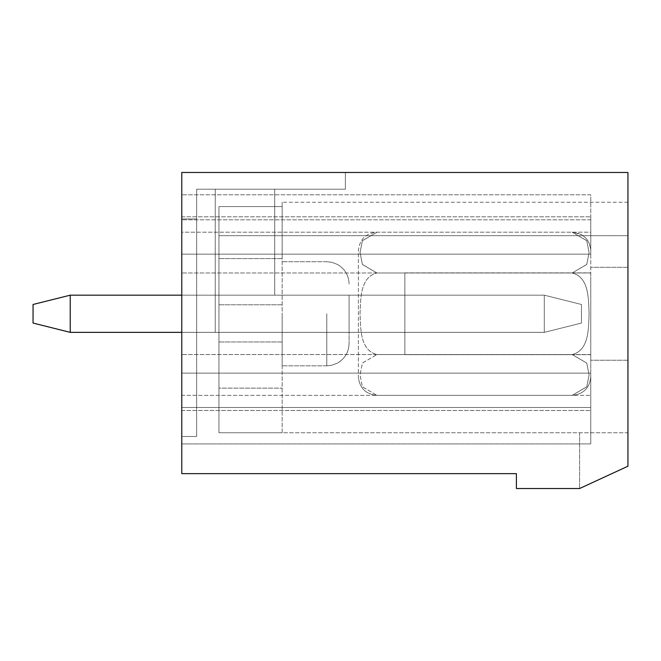 <?xml version="1.0" encoding="UTF-8"?>
<svg xmlns="http://www.w3.org/2000/svg" width="661" height="661" viewBox="0 0 661 661"><rect width="100%" height="100%" fill="white"/><g stroke="black" fill="none" stroke-linecap="round" stroke-linejoin="round"><path stroke-width="0.5" stroke-dasharray="3.31 2.48" d="M181.775 332.359L544.292 332.359L544.292 295.178L581.473 304.473L581.473 323.064L581.473 304.473L544.292 295.178L181.775 295.178M70.231 332.359L33.05 323.064L70.231 332.359L544.292 332.359L581.473 323.064L581.473 304.473L581.473 323.064L581.473 304.473L544.292 295.178L70.231 295.178L33.05 304.473L33.05 323.064L33.05 304.473L33.05 323.064L70.231 332.359L70.231 295.178L70.231 332.359L33.05 323.064L33.05 304.473L33.05 323.064L70.231 332.359L544.292 332.359L581.473 323.064L581.473 304.473L581.473 323.064L544.292 332.359L544.292 295.178L544.292 332.359L581.473 323.064L544.292 332.359L544.292 295.178L70.231 295.178L33.05 304.473L33.05 323.064L33.05 304.473L70.231 295.178L70.231 332.359L544.292 332.359L581.473 323.064L581.473 304.473L544.292 295.178L70.231 295.178L33.05 304.473L70.231 295.178L70.231 332.359L70.231 295.178L33.05 304.473L70.231 295.178L544.292 295.178L544.292 332.359L544.292 295.178L581.473 304.473L544.292 295.178L70.231 295.178L70.231 332.359L33.05 323.064L70.231 332.359L544.292 332.359L581.473 323.064L544.292 332.359L70.231 332.359L544.292 332.359L544.292 295.178L581.473 304.473L544.292 295.178L70.231 295.178L544.292 295.178L544.292 332.359L70.231 332.359L70.231 295.178M590.769 282.28L590.769 376.753L590.769 282.28M590.769 272.869L590.769 354.668L590.769 272.869L404.863 272.869L404.863 354.668L404.863 272.869L404.863 354.668L404.863 272.869L590.769 272.869L590.769 354.668L590.769 272.869M572.178 354.552L376.977 354.552L362.418 363.046L360.038 374.886L362.402 386.809L376.977 395.344L362.385 386.784L360.038 374.927L362.418 363.054L376.977 354.552C359.683 350.214 360.766 327.798 360.038 313.727C360.732 299.681 359.807 277.149 376.977 272.985C359.683 277.323 360.766 299.739 360.038 313.81C360.732 327.856 359.807 350.388 376.977 354.552L362.385 363.112L360.038 374.969L362.418 386.842L376.977 395.344L362.418 386.85L360.038 375.01L362.402 363.087L376.977 354.552C359.683 350.214 360.766 327.798 360.038 313.727C360.732 299.681 359.807 277.149 376.977 272.985L362.418 264.491L360.038 252.651L362.402 240.728L376.977 232.193L362.385 240.753L360.038 252.609L362.418 264.483L376.977 272.985C359.683 277.323 360.766 299.739 360.038 313.81C360.732 327.856 359.807 350.388 376.977 354.552L572.178 354.552C589.472 350.214 588.389 327.798 589.116 313.727C588.422 299.681 589.348 277.149 572.178 272.985L376.977 272.985L362.385 264.425L360.038 252.568L362.418 240.695L376.977 232.193L362.418 240.687L360.038 252.527L362.402 264.45L376.977 272.985L572.178 272.985L586.77 264.425L589.116 252.568L586.737 240.695L572.178 232.193L376.977 232.193C365.682 233.3 359.485 239.497 358.386 250.783L358.386 376.753L358.386 250.783C359.485 239.497 365.682 233.3 376.977 232.193L572.178 232.193L586.737 240.687L589.116 252.527L586.753 264.45L572.178 272.985C589.472 277.323 588.389 299.739 589.116 313.81C588.422 327.856 589.348 350.388 572.178 354.552L586.77 363.112L589.116 374.969L586.737 386.842L572.178 395.344L376.977 395.344C365.682 394.237 359.485 388.04 358.386 376.753C359.485 388.04 365.682 394.237 376.977 395.344L572.178 395.344L586.737 386.85L589.116 375.01L586.753 363.087L572.178 354.552L376.977 354.552L572.178 354.552L586.737 363.046L589.116 374.886L586.753 386.809L572.178 395.344L586.77 386.784L589.116 374.927L586.737 363.054L572.178 354.552C589.472 350.214 588.389 327.798 589.116 313.727C588.422 299.681 589.348 277.149 572.178 272.985L376.977 272.985L572.178 272.985C589.472 277.323 588.389 299.739 589.116 313.81C588.422 327.856 589.348 350.388 572.178 354.552M590.769 345.257L590.769 250.783L590.769 345.257M572.178 232.193L586.77 240.753L589.116 252.609L586.737 264.483L572.178 272.985L586.737 264.491L589.116 252.651L586.753 240.728L572.178 232.193C583.473 233.3 589.67 239.497 590.769 250.783C590.521 243.603 587.307 238.175 581.135 234.498L572.178 232.193M627.95 313.768L627.95 360.245L627.95 313.768M627.95 432.748L627.95 172.48L181.775 172.48L181.775 473.648L516.406 473.648L516.406 488.52L579.614 488.52L627.95 466.212L579.614 488.52L627.95 466.212L579.614 488.52L627.95 466.212L579.614 488.52L627.95 466.212L579.614 488.52L627.95 466.212L627.95 235.688L627.95 466.212L627.95 432.748L627.95 466.212L627.95 432.748L627.95 466.212L627.95 432.748L218.956 432.748L218.956 206.571L218.956 235.688L627.95 235.688L627.95 202.225L627.95 235.688L627.95 202.225L627.95 235.688L627.95 202.225L627.95 235.688L627.95 202.225L627.95 235.688L218.956 235.688L218.956 432.748L627.95 432.748M590.769 407.49L590.769 443.903L590.769 373.143L181.775 373.143L181.775 443.903L181.775 373.143L181.775 443.903L181.775 373.143L590.769 373.143L181.775 373.143L590.769 373.143L590.769 410.481L590.769 407.49L181.775 407.49L181.775 410.481L181.775 407.49L590.769 407.49M590.769 443.903L181.775 443.903L590.769 443.903L590.769 373.143L590.769 443.903L181.775 443.903L590.769 443.903M181.775 254.163L181.775 194.788L181.775 254.163L181.775 194.788L181.775 254.163L590.769 254.163L590.769 194.788L181.775 194.788L590.769 194.788L590.769 254.163L181.775 254.163L590.769 254.163L590.769 216.833L590.769 254.163L590.769 216.833L590.769 254.163L181.775 254.163M181.775 232.193L181.775 395.344L181.775 232.193L590.769 232.193L590.769 395.344L590.769 232.193L181.775 232.193M181.775 436.467L181.775 172.48L181.775 436.467L196.648 436.467L196.648 189.211L274.728 189.211L196.648 189.211L196.648 436.467L181.775 436.467M181.775 395.344L181.775 354.552L181.775 395.344L590.769 395.344L181.775 395.344M590.769 313.768L590.769 360.245L590.769 313.768M218.956 235.688L218.956 432.748L218.956 388.131L218.956 432.748L282.164 432.748L218.956 432.748L282.164 432.748L218.956 432.748L282.164 432.748L218.956 432.748L282.164 432.748L282.164 202.225L282.164 206.571L282.164 202.225L282.164 206.571L218.956 206.571L218.956 258.625L218.956 206.571L218.956 258.625L218.956 206.571L218.956 235.688L627.95 235.688L218.956 235.688L218.956 206.571L218.956 304.787L218.956 206.571L282.164 206.571L282.164 202.225L282.164 206.571L218.956 206.571L282.164 206.571L282.164 258.625L218.956 258.625L218.956 304.787L218.956 258.625L282.164 258.625L282.164 206.571L282.164 432.748L218.956 432.748L218.956 235.688L627.95 235.688M274.728 295.178L349.091 295.178L349.091 332.359L349.091 295.178L349.091 332.359L349.091 295.178L349.091 332.359L349.091 295.178L349.091 332.359L349.091 295.178L274.728 295.178L274.728 189.211L196.648 189.211L196.648 218.956L196.648 189.211L196.648 218.956L181.775 218.956L181.775 172.48L181.775 218.956L181.775 172.48L181.775 218.956L181.775 172.48L181.775 218.956L196.648 218.956L196.648 189.211L196.648 218.956L196.648 189.211L274.728 189.211L196.648 189.211L274.728 189.211L274.728 295.178L274.728 189.211L274.728 295.178L349.091 295.178L274.728 295.178L274.728 189.211L274.728 295.178L349.091 295.178L274.728 295.178L274.728 189.211L274.728 295.178L349.091 295.178L274.728 295.178M215.238 332.359L215.238 189.211L215.238 332.359L349.091 332.359L196.648 332.359L196.648 189.211L345.373 189.211L345.373 172.48L181.775 172.48L345.373 172.48L181.775 172.48L345.373 172.48L181.775 172.48L345.373 172.48L181.775 172.48L345.373 172.48L345.373 189.211L196.648 189.211L196.648 332.359L196.648 189.211L196.648 332.359L196.648 189.211L196.648 332.359L196.648 189.211L196.648 332.359L215.238 332.359L215.238 189.211L215.238 332.359L349.091 332.359L215.238 332.359L215.238 189.211L215.238 332.359L196.648 332.359L349.091 332.359L196.648 332.359L215.238 332.359L196.648 332.359L215.238 332.359L215.238 189.211L215.238 332.359M282.164 313.768L282.164 365.822L282.164 313.768M218.956 388.131L218.956 304.787L218.956 432.748L218.956 388.131L282.164 388.131L218.956 388.131M282.164 341.968L218.956 341.968L282.164 341.968M282.164 304.787L218.956 304.787L282.164 304.787M282.164 258.625L218.956 258.625L282.164 258.625M282.164 206.571L218.956 206.571L282.164 206.571M579.614 432.748L579.614 488.52L579.614 432.748M196.648 218.956L181.775 218.956L196.648 218.956M345.373 189.211L345.373 172.48L345.373 189.211L196.648 189.211L345.373 189.211L196.648 189.211L345.373 189.211L345.373 172.48L345.373 189.211L196.648 189.211L345.373 189.211L345.373 172.48L345.373 189.211M590.769 272.985L181.775 272.985L590.769 272.985M590.769 354.552L181.775 354.552L590.769 354.552M349.091 313.768L349.091 343.513L349.091 313.768M590.769 194.788L181.775 194.788L590.769 194.788L590.769 254.163L590.769 194.788M590.769 219.816L181.775 219.816L590.769 219.816M326.782 313.768L326.782 365.822L326.782 313.768M572.178 395.344C583.473 394.237 589.67 388.04 590.769 376.753C589.67 388.04 583.473 394.237 572.178 395.344M590.769 354.668L404.863 354.668L590.769 354.668M181.775 410.481L590.769 410.481L181.775 410.481M627.95 267.292L590.769 267.292L627.95 267.292M627.95 360.245L590.769 360.245L627.95 360.245M181.775 216.833L590.769 216.833L181.775 216.833M627.95 202.225L282.164 202.225L627.95 202.225M326.782 365.822L331.822 365.244L337.531 363.063C344.935 358.65 348.793 352.131 349.091 343.513C348.793 352.131 344.935 358.65 337.531 363.063L331.822 365.244L326.782 365.822L331.822 365.244L337.531 363.063C344.935 358.65 348.793 352.131 349.091 343.513C348.793 352.131 344.935 358.65 337.531 363.063L331.822 365.244L326.782 365.822L282.164 365.822L326.782 365.822M326.782 261.715L331.822 262.293L337.531 264.474C344.935 268.887 348.793 275.406 349.091 284.023C348.793 275.406 344.935 268.887 337.531 264.474L331.822 262.293L326.782 261.715L331.822 262.293L337.531 264.474C344.935 268.887 348.793 275.406 349.091 284.023C348.793 275.406 344.935 268.887 337.531 264.474L331.822 262.293L326.782 261.715L282.164 261.715L326.782 261.715"/><path stroke-width="0.99" d="M181.775 295.178L70.231 295.178L33.05 304.473L33.05 323.064L70.231 332.359L181.775 332.359M70.231 295.178L70.231 332.359M627.95 172.48L627.95 466.212L579.614 488.52L516.406 488.52L516.406 473.648L181.775 473.648L181.775 172.48L627.95 172.48"/></g></svg>
